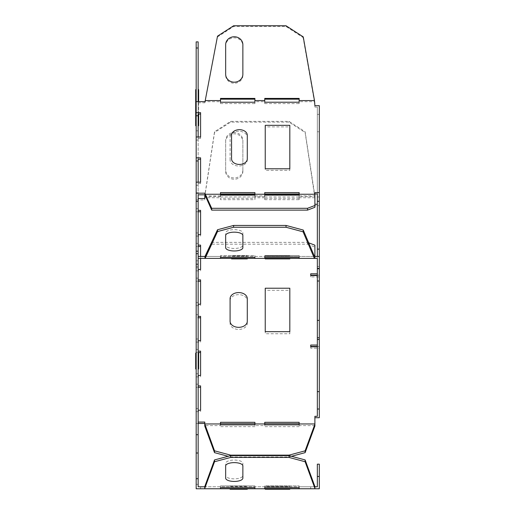 <?xml version="1.0" encoding="UTF-8"?>
<svg xmlns="http://www.w3.org/2000/svg" width="515" height="515" viewBox="0 0 515 515"><rect width="100%" height="100%" fill="white"/><g stroke="black" fill="none" stroke-linecap="round" stroke-linejoin="round"><path stroke-width="0.39" stroke-dasharray="2.58 1.93" d="M225.66 245.172L225.66 232.941A8.601 3.29 180 0 1 234.267 229.651A8.601 3.29 180 0 1 242.868 232.941L242.868 245.172A8.601 3.29 180 0 1 234.267 248.462A8.601 3.29 180 0 1 225.66 245.172M231.563 255.936L247.29 255.936L231.563 255.936M265.238 255.936L289.816 255.936L265.238 255.936M242.868 171.283A8.601 7.95 180 0 1 234.267 179.233A8.601 7.95 180 0 1 225.66 171.283L225.66 141.76A8.601 7.95 180 0 1 234.267 133.81A8.601 7.95 180 0 1 242.868 141.76L242.868 171.283M230.089 323.336L230.089 300.741A8.601 6.083 180 0 1 238.69 294.657A8.601 6.083 180 0 1 247.29 300.741L247.29 323.336A8.601 6.083 180 0 1 238.69 329.42A8.601 6.083 180 0 1 230.089 323.336M289.816 333.759L289.816 290.312L265.238 290.312L265.238 333.759L289.816 333.759M230.089 159.92L230.089 137.325A8.601 6.083 180 0 1 238.69 131.241A8.601 6.083 180 0 1 247.29 137.325L247.29 159.92A8.601 6.083 180 0 1 238.69 166.004A8.601 6.083 180 0 1 230.089 159.92M289.816 170.349L289.816 126.896L265.238 126.896L265.238 170.349L289.816 170.349M289.816 486.302L265.238 486.302L289.816 486.302M230.089 486.302L247.29 486.302L230.089 486.302M198.636 114.034L198.636 101.635L198.636 114.034M225.66 475.564L225.66 463.339A8.601 3.29 0 0 1 234.267 460.043A8.601 3.29 0 0 1 242.868 463.339L242.868 475.564A8.601 3.29 0 0 1 234.267 478.86A8.601 3.29 0 0 1 225.66 475.564M242.868 170.008A8.601 7.95 180 0 1 234.267 177.958A8.601 7.95 180 0 1 225.66 170.008L225.66 140.486A8.601 7.95 180 0 1 234.267 132.535A8.601 7.95 180 0 1 242.868 140.486L242.868 170.008M242.868 75.287L242.868 45.764A8.601 7.95 0 0 0 234.267 37.814A8.601 7.95 0 0 0 225.66 45.764L225.66 75.287A8.601 7.95 0 0 0 234.267 83.23A8.601 7.95 0 0 0 242.868 75.287M314.478 256.431L264.742 256.431L264.742 255.537L264.742 256.431L220.504 256.431L220.504 255.537L220.504 256.431L198.146 256.431M205.228 256.431L299.157 256.431L299.157 258.395L314.89 258.395L314.89 256.431L314.89 258.395L317.343 258.395L317.343 268.721L319.313 268.721L319.313 256.431L299.157 256.431L299.157 258.395L204.906 258.395L204.983 256.431M200.593 258.395L200.593 256.431L200.593 258.395L200.586 256.431L200.593 258.395L198.146 258.395L200.593 258.395L198.146 258.395L198.146 266.274L198.146 258.395L204.906 258.395M198.146 266.274L196.176 266.274L196.176 253.689L196.176 266.274L198.146 266.274L198.146 253.689L198.146 266.274M196.176 260.835L196.176 256.431L196.176 260.835L196.176 256.431L196.176 260.835L198.146 260.848L198.146 258.395L198.146 260.848L198.146 258.395L198.146 260.848L196.176 260.835M196.176 182.168L196.176 185.284L196.176 182.168M196.176 136.977L196.176 140.093L196.176 136.977M196.176 107.365L196.176 101.635L196.176 107.365L198.146 107.365L198.146 101.635M196.176 41.882L196.176 112.515L198.146 112.515L198.146 192.816L196.176 192.816L196.176 112.515M200.586 236.082L200.593 234.692L200.586 236.082L196.176 236.082L196.176 192.816M196.176 236.082L196.176 246.511L198.146 246.511M200.586 270.845L200.593 269.454L200.586 270.845L196.176 270.845L196.176 246.511M196.176 270.845L196.176 281.274L198.146 281.274M200.586 305.607L200.593 304.217L200.586 305.607L196.176 305.607L196.176 281.274M196.176 305.607L196.176 317.774L198.146 317.774M200.586 342.102L200.593 340.711L200.586 342.102L196.176 342.102L196.176 317.774M196.176 342.102L196.176 352.53L198.146 352.53M200.586 376.864L200.593 375.474L200.586 376.864L196.176 376.864L196.176 352.53M196.176 376.864L196.176 387.293L198.146 387.293M200.586 411.627L200.593 410.236L200.586 411.627L196.176 411.627L196.176 387.293M196.176 411.627L196.176 488.761L196.176 484.351L196.176 488.761L196.176 484.351L196.176 488.761L196.176 484.351L196.176 488.761L196.176 484.351L196.176 488.761L196.176 484.351L196.176 488.761L196.176 484.351L196.176 488.761L204.77 488.761L204.77 486.514L204.77 488.761L204.77 486.514L214.53 459.927L230.643 455.614L289.018 455.614L305.125 459.927L305.125 461.743L289.018 457.429L230.643 457.429L214.53 461.743L204.77 488.329M200.593 486.791L200.586 488.761L200.593 486.791L200.586 488.761L200.593 486.791L200.586 488.761L200.593 486.791L200.586 488.761L200.593 486.791L200.586 488.761L200.593 486.791L200.586 488.761L196.176 488.761L200.586 488.761L196.176 488.761L200.586 488.761L196.176 488.761L200.586 488.761L196.176 488.761L200.586 488.761L196.176 488.761L200.586 488.761L200.593 486.791L198.146 486.791L200.593 486.791L198.146 486.791L200.593 486.791L198.146 486.791L200.593 486.791L198.146 486.791L200.593 486.791L198.146 486.791L200.593 486.791L198.146 486.791L198.146 484.345L198.146 486.791L198.146 484.345L198.146 486.791L198.146 484.345L198.146 486.791L198.146 484.345L198.146 486.791L198.146 484.345L198.146 486.791L198.146 484.345L196.176 484.351L198.146 484.345M314.89 486.791L314.89 488.761L319.313 488.761L319.313 476.472L317.343 476.472L317.343 486.791L299.157 486.791L299.157 488.761L299.157 487.718L264.742 487.718L264.742 488.761L314.89 488.761L314.89 486.791L198.146 486.791L198.146 416.326L196.176 416.326M196.176 408.511L198.146 408.504L198.146 416.326M198.146 408.504L198.146 192.816M198.146 41.882L198.146 112.515M198.146 107.365L198.146 102.781L204.906 102.781L217.517 36.172M198.146 114.034L198.146 102.781M198.146 136.977L198.146 140.099L198.146 138.368L200.593 138.368L200.586 112.643M198.146 159.225L198.146 138.368M198.146 182.168L198.146 185.291L198.146 183.559L200.593 183.559L200.586 157.835M198.146 194.818L198.146 183.559M308.685 242.816L307.513 242.372L211.704 242.372L211.704 244.187L205.157 258.395M307.513 242.372L307.513 244.187L211.704 244.187M307.513 244.187L314.89 247.007L314.89 258.395M264.742 257.358L264.742 255.537L299.157 255.537L264.742 255.537L264.742 258.395L264.742 256.431L264.742 257.358L299.157 257.358L299.157 255.537L299.157 257.358M254.912 257.358L254.912 255.537L254.912 257.358L220.504 257.358L220.504 258.395L220.504 255.537L254.912 255.537L254.912 257.358L254.912 255.537L220.504 255.537L220.504 257.358M319.313 476.472L319.313 464.176L319.313 488.761L310.712 488.761L319.313 488.761L319.313 476.472L319.313 488.761L310.712 488.761L310.712 486.791L317.343 486.791L317.343 464.176L317.343 476.472L317.343 464.176L317.343 476.472L317.343 464.176L319.313 464.176L319.313 476.472L317.343 476.472L317.343 486.791L310.712 486.791L310.712 488.761L310.712 486.791L317.343 486.791L310.712 486.791L310.712 488.761L319.313 488.761L319.313 476.472L317.343 476.472L317.343 486.791L317.343 476.472L319.313 476.472L317.343 476.472M299.157 487.718L299.157 485.903L299.157 487.718L299.157 485.903L299.157 486.791L204.77 486.791M198.146 478.693L196.176 478.693M254.912 486.791L254.912 485.903L220.504 485.903L220.504 488.761L220.504 485.903L254.912 485.903L254.912 488.761L254.912 486.791M204.77 488.761L264.742 488.761L264.742 485.903L264.742 487.718L264.742 485.903L299.157 485.903L264.742 485.903L264.742 487.718M314.89 488.761L314.89 486.514L305.125 459.927M314.89 488.329L305.125 461.743M254.912 487.718L220.504 487.718M314.89 245.192L314.89 247.007M317.343 268.721L317.343 281.01L319.313 281.01L319.313 268.721M314.89 426.06L314.89 416.32M317.343 416.32L317.343 339.494L319.313 339.494L319.313 348.185L310.712 348.185L310.712 346.795M314.89 425.628L299.157 425.628L299.157 422.319M254.912 422.319L254.912 425.628L264.742 425.628L264.742 422.319M204.77 422.055L204.77 425.628L220.504 425.628L220.504 422.319M198.146 423.446L196.176 423.446M196.176 211.749L198.146 211.749M196.176 199.929L204.77 199.929L204.77 197.747L220.504 197.747L220.504 199.672L220.504 196.633L205.491 196.633M319.313 256.431L319.313 205.665L314.89 205.665L314.89 197.747L299.157 197.747L299.157 199.672L264.742 199.672L264.742 197.747L254.912 197.747L254.912 199.672L220.504 199.672M319.313 275.19L317.343 275.19M319.313 339.494L319.313 276.928L310.712 276.928L310.712 273.8M319.313 346.447L317.343 346.447M310.712 348.185L310.712 345.056M319.313 417.71L319.313 348.185M310.712 276.928L310.712 275.538M319.313 276.928L319.313 268.238L317.343 268.238L317.343 339.494M319.313 266.5L317.343 266.5L317.343 273.8L317.343 107.081L314.89 107.081L314.89 102.215M299.157 199.672L299.157 196.633L314.89 196.633L314.89 205.665M299.157 198.281L264.742 198.281L264.742 196.633L254.912 196.633L254.912 198.281L220.504 198.281M319.313 205.665L319.313 196.975L319.313 201.288L317.343 201.288M319.313 196.975L317.343 196.975L319.313 196.975M317.343 256.431L317.343 258.395M254.912 199.672L254.912 198.281M196.176 384.177L198.146 384.171M196.176 208.633L198.146 208.626M196.176 243.395L198.146 243.389M196.176 302.492L198.146 302.485M196.176 278.158L198.146 278.151M196.176 314.652L198.146 314.652M196.176 232.967L198.146 232.96M196.176 267.729L198.146 267.723M196.176 338.986L198.146 338.986M196.176 373.748L198.146 373.742M196.176 349.415L198.146 349.408M204.77 199.929L204.77 198.539M204.77 195.958L204.77 197.747M254.912 197.747L254.912 195.23L220.504 195.23L220.504 197.747M220.504 195.23L220.504 194.483M220.504 192.597L220.504 196.633M254.912 196.633L254.912 195.134L254.912 196.955L254.912 195.912L264.742 195.912L264.742 192.597M254.912 195.23L254.912 194.483M314.89 197.747L305.125 132.529L289.018 122.113L230.643 122.113L214.53 132.529L204.77 196.711M299.157 197.747L299.157 195.23L264.742 195.23L264.742 197.747M299.157 196.633L299.157 195.134L299.157 196.955L299.157 195.912L314.89 195.912L314.89 192.597M299.157 195.23L299.157 194.483M264.742 195.23L264.742 194.483M264.742 195.912L264.742 196.633M264.742 199.672L264.742 198.281M220.504 425.628L220.504 424.856M204.77 426.06L204.77 425.628M254.912 425.628L254.912 424.856M264.742 425.628L264.742 424.856M299.157 425.628L299.157 424.856M291.535 456.284L289.018 456.96L230.643 456.96L228.126 456.284M254.912 426.671L220.504 426.671M299.157 426.671L264.742 426.671M314.89 195.958L305.125 131.776L289.018 121.36L230.643 121.36L214.53 131.776L204.925 194.915M220.504 102.215L220.504 103.605L220.504 101.687L205.157 101.687M220.504 103.605L254.912 103.605L254.912 98.416M264.742 102.215L264.742 103.605L264.742 101.687L254.912 101.687M264.742 103.605L299.157 103.605L299.157 98.416M314.89 103.605L314.408 101.687L299.157 101.687M317.343 107.081L317.343 193.988M299.157 192.597L299.157 195.912M254.912 192.597L254.912 195.912M220.504 195.912L205.157 195.912M314.89 207.3L314.89 195.912M220.504 196.955L254.912 196.955M264.742 196.955L299.157 196.955M204.983 101.635L204.906 102.781M217.517 36.925L233.623 26.503L286.031 26.503L303.097 37.544L303.251 36.887M314.408 101.687L303.097 37.544M264.742 98.416L264.742 101.687M220.504 98.416L220.504 101.687M254.912 102.215L254.912 103.605M196.176 140.093L198.146 140.099M200.586 136.977L200.593 138.368M196.176 185.284L198.146 185.291M200.593 183.559L200.586 182.168M286.031 26.503L286.031 25.75M299.157 102.215L299.157 103.605M314.89 105.691L314.89 107.081M319.313 105.691L319.313 114.382L317.343 114.382M289.018 457.429L289.018 456.96M230.643 457.429L230.643 456.96M214.53 461.743L214.53 459.927M319.313 464.176L317.343 464.176L319.313 464.176M319.313 114.382L319.313 131.763L317.343 131.763M319.313 131.763L319.313 201.288M233.623 26.503L233.623 25.75M319.313 281.01L319.313 268.238L317.343 268.238L317.343 281.01M214.53 132.529L214.53 131.776M230.643 122.113L230.643 121.36M289.018 122.113L289.018 121.36M305.125 132.529L305.125 131.776M196.176 130.816L198.146 130.816"/><path stroke-width="0.77" d="M195.687 353.084L195.687 368.978L195.687 353.084M195.687 125.731L195.687 89.629L195.687 125.731M242.868 74.224L242.868 44.702A8.601 7.95 0 0 0 234.267 36.758A8.601 7.95 0 0 0 225.66 44.702L225.66 74.224A8.601 7.95 0 0 0 234.267 82.175A8.601 7.95 0 0 0 242.868 74.224M247.29 158.878L247.29 135.239A7.867 5.562 0 0 0 239.43 129.677A7.867 5.562 0 0 0 231.563 135.239L231.563 158.878A7.867 5.562 0 0 0 239.43 164.44A7.867 5.562 0 0 0 247.29 158.878M265.238 168.785L289.816 168.785L289.816 125.332L265.238 125.332L265.238 168.785M225.66 478.145L225.66 465.914A8.601 3.29 0 0 1 234.267 462.625A8.601 3.29 0 0 1 242.868 465.914L242.868 478.145A8.601 3.29 0 0 1 234.267 481.435A8.601 3.29 0 0 1 225.66 478.145M289.816 489.25L265.238 489.25L289.816 489.25M230.089 489.25L247.29 489.25L230.089 489.25M230.089 321.251L230.089 298.655A8.601 6.083 180 0 1 238.69 292.572A8.601 6.083 180 0 1 247.29 298.655L247.29 321.251A8.601 6.083 180 0 1 238.69 327.334A8.601 6.083 180 0 1 230.089 321.251M289.816 331.679L289.816 288.226L265.238 288.226L265.238 331.679L289.816 331.679M231.563 258.891L247.29 258.891L231.563 258.891M265.238 258.891L289.816 258.891L265.238 258.891M198.636 353.084L198.636 368.978L198.636 353.084M198.636 125.731L198.636 114.034L198.636 125.731M198.636 101.635L198.636 89.629L198.636 101.635M225.66 247.683L225.66 235.458A8.601 3.29 180 0 1 234.267 232.162A8.601 3.29 180 0 1 242.868 235.458L242.868 247.683A8.601 3.29 180 0 1 234.267 250.972A8.601 3.29 180 0 1 225.66 247.683M198.146 256.431L204.983 256.431L204.906 258.395L317.343 258.395L317.343 416.32L314.89 416.32L314.89 423.961L299.157 423.961L299.157 422.319L264.742 422.319L264.742 424.856L299.157 424.856L299.157 423.961M205.157 258.395L217.517 231.57L217.517 229.754L204.983 256.431M314.89 258.395L314.89 256.431L314.478 256.431L303.251 230.051L286.031 225.441L233.623 225.441L217.517 229.754M308.685 242.816L314.89 245.192L314.89 256.431L319.313 256.431L319.313 268.721L317.343 268.721M200.593 258.395L200.593 269.454L200.586 258.395L198.146 258.395L204.906 258.395M196.176 182.168L196.176 157.835L200.586 157.835L200.586 182.168L196.176 182.168L196.176 253.689L198.146 253.689L198.146 486.791L200.593 486.791M196.176 136.977L196.176 112.643L200.586 112.643L200.586 136.977L196.176 136.977L196.176 157.835M198.146 101.635L198.146 41.882L196.176 41.882L196.176 112.643M196.176 253.689L196.176 488.761L204.77 488.761L204.77 486.514L214.53 459.927L230.643 455.614L230.643 455.144L214.53 450.825L204.77 423.961L220.504 423.961L220.504 422.319L254.912 422.319L254.912 423.961L264.742 423.961M198.146 484.345L198.146 486.791L204.77 486.791M200.586 114.034L198.146 114.034L198.146 136.977M200.586 159.225L198.146 159.225L198.146 182.168M196.176 193.183L204.983 193.183L204.906 194.818L198.146 194.818L198.146 201.365L196.176 201.365M196.176 251.191L198.146 251.191L198.146 201.365M198.146 251.191L198.146 253.689M205.228 256.431L211.704 242.372M264.742 257.358L264.742 258.395L264.742 257.358L299.157 257.358L299.157 258.395L299.157 257.358M254.912 257.358L254.912 258.395L254.912 257.358L220.504 257.358L220.504 258.395L220.504 257.358M314.89 486.791L317.343 486.791L317.343 476.472L319.313 476.472L319.313 488.761L264.742 488.761L264.742 487.718L264.742 488.761L254.912 488.761L254.912 487.718L254.912 488.761L220.504 488.761L220.504 487.718L220.504 488.761L204.77 488.761M198.146 478.693L196.176 478.693M314.89 488.761L314.89 486.514L305.125 459.927L289.018 455.614L230.643 455.614L230.643 457.429L214.53 461.743L204.77 488.329M299.157 488.761L299.157 487.718L299.157 488.761M217.517 231.57L233.623 227.257L286.031 227.257L303.097 231.827L303.251 230.051M303.097 231.827L314.408 258.395M286.031 227.257L286.031 225.441M317.343 281.01L319.313 281.01L319.313 268.721M319.313 281.01L319.313 417.71L314.89 417.71M319.313 409.019L317.343 409.019M317.343 346.795L310.712 346.795L310.712 345.056L317.343 345.056M299.157 423.71L264.742 423.71M254.912 423.71L220.504 423.71M204.77 423.446L198.146 423.446M198.146 387.293L200.586 387.293L200.586 410.236L198.146 410.236M198.146 352.53L200.586 352.53L200.586 375.474L198.146 375.474M198.146 317.774L200.586 317.774L200.586 340.711L198.146 340.711M198.146 281.274L200.586 281.274L200.586 304.217L198.146 304.217M198.146 246.511L200.586 246.511L200.586 256.431L200.593 245.121L198.146 245.121M198.146 211.749L200.586 211.749L200.586 234.692L198.146 234.692M317.343 275.19L310.712 275.19M317.343 346.447L310.712 346.447M317.343 275.538L310.712 275.538L310.712 273.8L317.343 273.8M319.313 337.756L317.343 337.756M314.89 204.275L317.343 204.275M205.491 196.633L204.77 196.633L204.925 194.915M198.146 198.539L204.77 198.539L204.77 196.633M198.146 210.358L200.593 210.358L200.593 234.692M200.593 269.454L198.146 269.454M198.146 279.883L200.593 279.883L200.593 304.217M198.146 316.384L200.593 316.384L200.593 340.711M198.146 351.14L200.593 351.14L200.593 375.474M198.146 385.902L200.593 385.902L200.593 410.236M204.77 423.961L204.77 422.055L198.146 422.055M204.983 193.183L205.228 194.245L220.504 194.245L220.504 192.597L254.912 192.597L254.912 194.245L264.742 194.245L264.742 192.597L299.157 192.597L299.157 194.245L314.89 194.245L314.89 192.597L319.313 192.597L319.313 256.431M314.89 193.988L317.343 193.988L317.343 256.431M317.343 258.395L317.343 266.5M200.586 387.293L200.593 385.902M200.586 211.749L200.593 210.358M200.586 246.511L200.593 245.121M200.586 281.274L200.593 279.883M200.586 317.774L200.593 316.384M200.586 352.53L200.593 351.14M220.504 194.483L220.504 195.134L254.912 195.134L254.912 194.483L220.504 194.483M299.157 195.134L299.157 194.483L264.742 194.483L264.742 195.134L299.157 195.134L299.157 194.245M220.504 423.961L220.504 424.856L254.912 424.856L254.912 423.961M228.126 456.284L214.53 452.646L204.77 426.06L204.77 424.244M314.89 424.244L305.125 450.825L305.125 452.646L314.89 426.06L314.89 423.961M305.125 452.646L291.535 456.284M305.125 450.825L289.018 455.144L230.643 455.144M264.742 193.988L299.157 193.988M220.504 193.988L254.912 193.988M204.906 194.818L211.704 210.12L211.704 208.305L205.228 194.245M196.176 101.635L204.983 101.635L205.228 100.573L220.504 100.573L220.504 102.215L254.912 102.215L254.912 100.573L264.742 100.573L264.742 102.215L299.157 102.215L299.157 100.573L314.478 100.573L314.89 105.691L319.313 105.691L319.313 192.597M211.704 208.305L307.513 208.305L307.513 210.12L314.89 207.3L314.89 194.245M307.513 210.12L211.704 210.12M307.513 208.305L314.89 205.485M264.742 194.245L264.742 195.134M254.912 195.134L254.912 194.245M220.504 194.245L220.504 195.134M205.228 100.573L217.517 36.172L233.623 25.75L286.031 25.75L303.251 36.887L314.478 100.573M264.742 99.17L299.157 99.17M220.504 99.17L254.912 99.17M254.912 100.573L254.912 98.416L220.504 98.416L220.504 100.573M196.176 115.766L198.146 115.766M196.176 160.95L198.146 160.957M264.742 100.573L264.742 98.416L299.157 98.416L299.157 100.573M319.313 201.288L317.343 201.288M233.623 227.257L233.623 225.441M319.313 476.472L319.313 464.176L317.343 464.176L317.343 476.472M314.89 488.329L305.125 461.743L305.125 459.927M305.125 461.743L289.018 457.429L289.018 455.144M254.912 487.718L220.504 487.718M214.53 461.743L214.53 459.927M289.018 457.429L230.643 457.429M299.157 487.718L264.742 487.718M319.313 249.118L317.343 249.118M319.313 320.382L317.343 320.382M319.313 339.494L317.343 339.494M319.313 391.638L317.343 391.638M214.53 452.646L214.53 450.825M196.176 264.201L198.146 264.201M196.176 434.705L198.146 434.705M196.176 453.013L198.146 453.013M196.176 47.998L198.146 47.998"/></g></svg>
